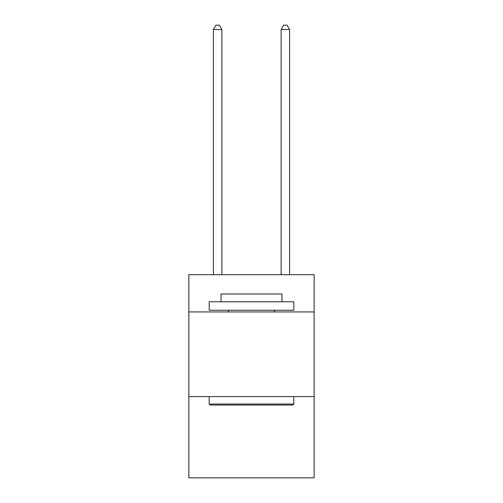 <?xml version="1.0" encoding="UTF-8"?>
<svg xmlns="http://www.w3.org/2000/svg" width="503" height="503" viewBox="0 0 503 503"><rect width="100%" height="100%" fill="white"/><g stroke="black" fill="none" stroke-linecap="round" stroke-linejoin="round"><path stroke-width="0.75" d="M314.142 311.942L314.142 274.695L188.858 274.695L188.858 311.942L314.142 311.942L314.142 477.85L188.858 477.85L188.858 311.942M314.142 396.59L188.858 396.59M210.191 405.053L209.179 404.035L293.821 404.035L292.809 405.053L210.191 405.053M293.821 301.781L293.821 310.244L209.179 310.244L209.179 301.781L293.821 301.781M221.024 301.781L221.024 293.991L281.976 293.991L281.976 301.781M293.821 396.59L293.821 404.035M209.179 396.59L209.179 404.035M274.525 310.244L274.525 311.942M228.475 310.244L228.475 311.942M221.873 274.695L221.873 29.551L213.41 29.551L213.41 274.695M213.41 29.551L215.95 25.15L219.333 25.15L221.873 29.551M289.59 274.695L289.59 29.551L281.127 29.551L281.127 274.695M281.127 29.551L283.667 25.15L287.05 25.15L289.59 29.551"/></g></svg>
